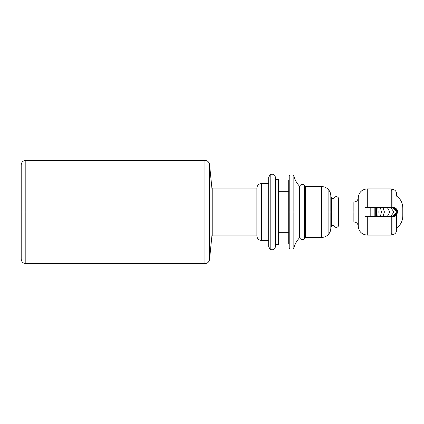 <?xml version="1.0" encoding="UTF-8"?>
<svg xmlns="http://www.w3.org/2000/svg" width="424" height="424" viewBox="0 0 424 424"><rect width="100%" height="100%" fill="white"/><g stroke="black" fill="none" stroke-linecap="round" stroke-linejoin="round"><path stroke-width="0.64" d="M397.569 212L396.663 212L397.569 212L397.558 212.286L393.096 216.622L396.255 215.27L397.569 212L396.255 208.73L393.096 207.378L397.558 211.709L397.198 212L402.8 212C402.8 206.44 402.8 206.44 402.8 212C402.8 217.56 402.8 217.56 402.8 212L397.632 212C396.679 215.403 395.179 216.945 393.122 216.622L390.589 216.622M396.652 214.867L396.652 227.831L396.652 214.867M392.02 189.279L392.02 207.378L392.02 189.279C394.834 189.544 396.371 191.086 396.636 193.901L396.652 196.169C400.479 198.761 402.53 202.598 402.8 207.686L402.8 216.314C402.53 221.402 400.479 225.239 396.652 227.831L396.636 230.1C396.371 232.914 394.834 234.456 392.02 234.721L392.02 216.622L392.02 234.721M391.246 216.622L391.246 235.108L391.246 216.622M391.246 188.892L391.246 207.378L391.246 188.892L367.29 188.892L367.29 207.378L367.29 188.892C361.847 189.369 358.837 192.326 358.259 197.764C357.861 200.743 356.16 202.153 353.155 201.994L338.522 201.994M367.29 216.622L367.29 235.108L367.29 216.622M365 212L358.259 212L358.259 226.236L358.259 197.764L358.259 212L365 212C365 217.963 365 217.963 365 212C365 206.038 365 206.038 365 212L370.189 212C370.189 217.963 370.189 217.963 370.189 212C370.189 206.038 370.189 206.038 370.189 212L372.892 212C372.892 217.963 372.892 217.963 372.892 212C372.892 206.038 372.892 206.038 372.892 212L374.058 212C374.058 217.963 374.053 217.963 374.048 212C374.053 206.038 374.058 206.038 374.058 212L374.058 212C374.058 206.027 374.053 206.027 374.048 212C374.053 217.973 374.058 217.973 374.058 212L372.892 212C372.892 206.038 372.892 206.038 372.892 212C372.892 217.963 372.892 217.963 372.892 212L370.189 212C370.189 203.923 370.189 208.274 370.189 212C370.189 215.726 370.189 220.077 370.189 212L365 212L365 216.622L375.717 216.622L375.691 212.239C375.712 217.973 375.728 217.894 375.749 212C375.728 206.106 375.712 206.027 375.691 211.762L376.332 212L375.691 212L375.717 207.378L365 207.378L365 212M358.259 212L358.259 197.764L358.259 226.236L358.259 212L353.155 212L353.155 222.006L353.155 201.994L353.155 212L358.259 212M353.155 212L353.155 222.006L353.155 212M300.012 194.028L300.012 186.581C299.609 184.069 304.321 183.47 304.559 186.004L305.306 186.581L321.578 186.581C324.116 186.613 326.295 187.514 328.112 189.29C329.888 191.107 330.794 193.286 330.821 195.824L331.436 197.674L333.036 198.782L333.995 198.257C334.308 195.777 338.914 196.434 338.522 198.909L338.522 225.091C338.914 227.566 334.308 228.223 333.995 225.743L333.036 225.218L331.436 226.326L330.821 228.176C330.794 230.714 329.888 232.893 328.112 234.711C326.295 236.486 324.116 237.387 321.578 237.419L305.306 237.419L304.559 237.997C304.321 240.53 299.609 239.931 300.012 237.419L300.012 229.972M338.522 212L338.522 198.909L338.522 225.091L338.522 212L333.995 212L333.995 225.743L333.995 198.257L333.995 212L338.522 212M333.995 212L333.995 198.257L333.995 225.743L333.995 212L333.036 212L333.036 225.218L333.036 198.782L333.036 212L333.995 212M333.036 212L333.036 198.782L333.036 225.218L333.036 212L331.436 212L331.436 226.326L331.436 197.674L331.436 212L333.036 212M331.436 212L331.436 197.674L331.436 226.326L331.436 212L330.821 212L330.821 228.176L330.821 195.824L330.821 212L331.436 212M330.821 212L330.821 195.824L330.821 228.176L330.821 212L328.112 212L328.112 234.711L328.112 189.29L328.112 212L330.821 212M328.112 212L328.112 189.29L328.112 234.711L328.112 212L321.578 212L321.578 237.419L321.578 186.581L321.578 212L328.112 212M305.306 212L305.306 186.581L305.306 237.419L305.306 186.581L305.306 237.419L305.306 212L304.559 212L304.559 237.997L304.559 186.004L304.559 212L305.306 212M321.578 212L321.578 237.419L321.578 212M304.559 212L304.559 186.004L304.559 237.997L304.559 212L300.012 212L300.012 237.419L300.012 186.581L300.012 212L304.559 212M300.012 237.419L300.012 186.581L300.012 187L299.646 186.343C296.858 183.433 294.945 180.036 293.906 176.151L293.138 175.032L290 175.032L289.232 175.801L289.232 248.199L289.232 175.801L289.232 212L290 212L290 175.032L290 248.968L290 175.032L290 248.968L290 212L289.232 212L289.232 248.199L290 248.968L293.138 248.968L293.906 247.849C294.945 243.964 296.858 240.567 299.646 237.657L300.012 237M299.646 212L299.646 237.657L299.646 186.343L299.646 212L299.911 186.624L299.911 237.376L299.646 186.343L299.646 237.657L299.646 212L293.906 212L293.906 247.849L293.906 176.151L293.906 212L299.646 212M293.906 212L293.906 176.151L293.906 247.849L293.906 212L293.138 212L293.138 248.968L293.138 175.032L293.138 212L293.906 212M293.138 212L293.138 248.968L293.138 212M289.232 244.674L288.718 244.007L288.718 179.993L288.718 244.007L288.718 179.993L289.232 179.326M288.718 243.148L288.718 180.852M275.367 179.654L278.446 179.654L278.446 244.346L275.367 244.346M278.446 212L278.446 244.346L278.446 212M270.178 212L268.689 212L268.689 177.343L270.178 174.566L270.178 212L275.367 212L275.367 246.657L275.367 177.343L275.367 212L270.178 212L270.178 174.566C273.326 173.702 275.059 174.63 275.367 177.343L275.367 246.657C275.059 249.37 273.326 250.298 270.178 249.434L270.178 212L270.178 249.434L268.689 246.657L268.689 244.685M261.502 212L261.502 183.539L261.502 240.461L261.502 183.539L261.502 240.461L261.502 212L256.88 212L256.88 235.877L256.88 188.124L256.88 212L261.502 212M268.689 240.461L261.502 240.461C258.693 240.212 257.156 238.68 256.88 235.877L212.207 235.877L212.207 188.124L212.207 235.877L212.207 188.124L256.88 188.124C257.156 185.32 258.693 183.788 261.502 183.539L268.689 183.539L268.689 182.638M256.88 212L256.88 235.877L256.88 212M209.546 212L209.546 259.44L209.546 164.56L209.546 212L212.207 212L209.546 212L209.546 164.56L209.546 259.44L209.546 212L204.946 212L204.946 263.601L204.946 160.399L204.946 212L209.546 212M25.822 212L25.822 160.399L25.822 263.601L25.822 160.399L25.822 263.601L25.822 212L21.2 212L21.2 258.985L21.2 165.016L21.2 212L25.822 212M204.946 212L204.946 263.601L204.946 212M212.207 232.797L209.546 259.44C209.09 262.021 207.559 263.405 204.946 263.601L25.822 263.601C22.997 263.346 21.454 261.809 21.2 258.985L21.2 165.016C21.454 162.191 22.997 160.654 25.822 160.399L204.946 160.399C207.559 160.595 209.09 161.979 209.546 164.56L212.207 191.203M376.507 212L376.507 212C376.47 217.963 376.433 217.963 376.395 212C376.433 206.038 376.47 206.038 376.507 212L378.155 212L377.805 216.622L378.155 212L381.372 212L380.434 216.622L381.372 212L384.425 212L382.904 216.622L384.425 212L389.826 212L387.234 216.622L389.826 212L393.997 212L390.509 216.622L393.997 212L396.663 212L392.513 216.622L396.663 212L392.513 207.378L396.663 212L393.997 212L390.509 207.378L393.997 212L389.826 212L387.234 207.378L389.826 212L384.425 212L382.904 207.378L384.425 212L381.372 212L380.434 207.378L381.372 212L378.155 212L377.805 207.378L378.155 212L376.507 212C376.47 206.038 376.433 206.038 376.395 212C376.433 217.963 376.47 217.963 376.507 212L375.881 212L376.507 212M374.652 212L374.159 212M374.36 216.622L373.692 216.622M392.576 207.378L391.765 207.378M375.691 212L374.874 212C374.88 217.963 374.88 217.963 374.885 212C374.88 206.038 374.88 206.038 374.874 212L375.691 212M374.874 212C374.874 210.256 374.88 202.953 374.885 212C374.88 221.047 374.874 213.744 374.874 212L374.207 212L374.874 212M391.246 233.566L392.02 234.334M391.246 190.434L392.02 189.666M338.522 222.006L353.155 222.006C356.16 221.847 357.861 223.257 358.259 226.236C358.837 231.674 361.847 234.631 367.29 235.108L391.246 235.108M278.446 191.669L288.537 191.669M278.446 232.331L288.537 232.331M268.689 212L268.689 246.657M372.177 207.378L373.099 207.378M374.36 207.378L374.927 207.378M377.371 207.378L378.855 207.378M386.937 207.378L387.621 207.378M375.717 207.378L393.806 207.437C396.557 208.513 397.834 210.034 397.632 212M393.096 216.622L375.717 216.622"/></g></svg>
